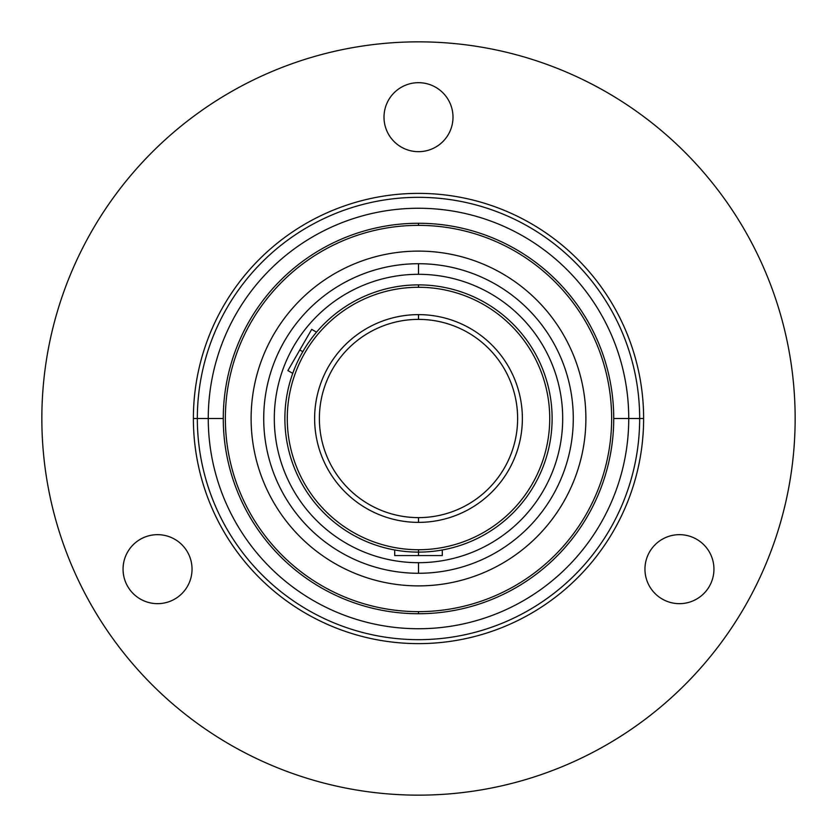 <?xml version="1.0" encoding="UTF-8"?>
<svg xmlns="http://www.w3.org/2000/svg" width="837" height="837" viewBox="0 0 837 837"><rect width="100%" height="100%" fill="white"/><g stroke="black" fill="none" stroke-linecap="round" stroke-linejoin="round"><path stroke-width="1.26" d="M432.237 555.559L394.708 555.559L394.708 549.972L396.769 550.338M415.414 552.075L418.5 552.117L418.5 555.559L418.5 552.117L421.586 552.075L418.5 552.117A133.617 133.617 0 0 1 284.883 418.5A133.617 133.617 0 0 1 418.5 284.883L418.5 287.269A131.231 131.231 0 0 1 549.731 418.5A131.231 131.231 0 0 1 418.5 549.731A131.231 131.231 0 0 1 287.269 418.5A131.231 131.231 0 0 1 418.5 287.269A131.231 131.231 0 0 0 287.269 418.5A131.231 131.231 0 0 0 418.5 549.731L418.5 552.117L415.414 552.075M438.714 550.579L440.398 550.307M440.492 550.286L439.122 550.516M441.35 550.139L442.292 549.972L442.292 555.559L418.5 555.559M418.5 319.378A99.122 99.122 0 0 0 319.378 418.5A99.122 99.122 0 0 0 418.5 517.622L418.5 522.372A103.872 103.872 0 0 1 314.628 418.5A103.872 103.872 0 0 1 418.5 314.628L418.5 319.378A99.122 99.122 0 0 0 319.378 418.5A99.122 99.122 0 0 0 418.5 517.622A99.122 99.122 0 0 0 517.622 418.5A99.122 99.122 0 0 0 418.5 319.378L418.5 314.628A103.872 103.872 0 0 0 314.628 418.5A103.872 103.872 0 0 0 418.5 522.372A103.872 103.872 0 0 0 522.372 418.5A103.872 103.872 0 0 0 418.5 314.628A103.872 103.872 0 0 1 522.372 418.5A103.872 103.872 0 0 1 418.5 522.372L418.5 517.622A99.122 99.122 0 0 0 517.622 418.5A99.122 99.122 0 0 0 418.5 319.378M400.274 550.861L401.676 551.049M418.5 284.883A133.617 133.617 0 0 0 284.883 418.5A133.617 133.617 0 0 0 418.5 552.117L418.5 549.731A131.231 131.231 0 0 0 549.731 418.5A131.231 131.231 0 0 0 418.5 287.269L418.5 284.883A133.617 133.617 0 0 1 552.117 418.5A133.617 133.617 0 0 1 418.5 552.117A133.617 133.617 0 0 0 552.117 418.5A133.617 133.617 0 0 0 418.5 284.883M292.94 361.866L299.803 349.971L302.785 351.697L301.278 354.386L304.365 349.039L302.785 351.697L299.803 349.971L311.699 329.37L316.532 332.163L314.942 334.078M312.117 337.656L314.482 334.643M295.241 366.941L294.101 369.734M293.253 371.973L295.294 366.794M418.5 274.306A144.194 144.194 0 0 1 562.694 418.5A144.194 144.194 0 0 1 418.5 562.694A144.194 144.194 0 0 1 274.306 418.5A144.194 144.194 0 0 1 418.5 274.306A144.194 144.194 0 0 0 274.306 418.5A144.194 144.194 0 0 0 418.5 562.694L418.5 573.282A154.782 154.782 0 0 1 263.718 418.5A154.782 154.782 0 0 1 418.5 263.718L418.5 274.306L418.5 263.718A154.782 154.782 0 0 0 263.718 418.5A154.782 154.782 0 0 0 418.5 573.282A154.782 154.782 0 0 0 573.282 418.5A154.782 154.782 0 0 0 418.5 263.718A154.782 154.782 0 0 1 573.282 418.5A154.782 154.782 0 0 1 418.5 573.282L418.5 562.694A144.194 144.194 0 0 0 562.694 418.5A144.194 144.194 0 0 0 418.5 274.306M418.5 251.11A167.39 167.39 0 0 0 251.11 418.5A167.39 167.39 0 0 0 418.5 585.89A167.39 167.39 0 0 0 585.89 418.5A167.39 167.39 0 0 0 418.5 251.11A167.39 167.39 0 0 0 251.11 418.5A167.39 167.39 0 0 0 418.5 585.89A167.39 167.39 0 0 0 585.89 418.5A167.39 167.39 0 0 0 418.5 251.11M418.5 225.362A193.138 193.138 0 0 1 611.638 418.5A193.138 193.138 0 0 1 418.5 611.638A193.138 193.138 0 0 1 225.362 418.5A193.138 193.138 0 0 1 418.5 225.362A193.138 193.138 0 0 0 225.362 418.5A193.138 193.138 0 0 0 418.5 611.638L418.5 613.73L418.5 611.638A193.138 193.138 0 0 0 611.638 418.5A193.138 193.138 0 0 0 418.5 225.362L418.5 223.27L418.5 225.362M315.361 333.555L316.532 332.163M293.871 370.352L293.389 371.597L293.86 370.362M293.368 371.649L292.741 373.365L287.907 370.571L299.803 349.971M613.73 418.5A195.23 195.23 0 0 0 418.5 223.27A195.23 195.23 0 0 0 223.27 418.5A195.23 195.23 0 0 1 418.5 223.27A195.23 195.23 0 0 1 613.73 418.5L628.744 418.5A210.244 210.244 0 0 0 418.5 208.256A210.244 210.244 0 0 0 208.256 418.5L223.27 418.5A195.23 195.23 0 0 0 418.5 613.73A195.23 195.23 0 0 0 613.73 418.5A195.23 195.23 0 0 1 418.5 613.73A195.23 195.23 0 0 1 223.27 418.5L197.333 418.5A221.167 221.167 0 0 1 418.5 197.333A221.167 221.167 0 0 1 639.667 418.5L628.744 418.5A210.244 210.244 0 0 0 418.5 208.256A210.244 210.244 0 0 0 208.256 418.5A210.244 210.244 0 0 0 418.5 628.744A210.244 210.244 0 0 0 628.744 418.5L613.73 418.5M795.15 418.5A376.65 376.65 0 0 1 418.5 795.15A376.65 376.65 0 0 1 41.85 418.5A376.65 376.65 0 0 1 418.5 41.85A376.65 376.65 0 0 1 795.15 418.5A376.65 376.65 0 0 0 418.5 41.85A376.65 376.65 0 0 0 41.85 418.5A376.65 376.65 0 0 0 418.5 795.15A376.65 376.65 0 0 0 795.15 418.5M452.995 117.18A34.495 34.495 0 0 0 418.5 82.685A34.495 34.495 0 0 0 384.005 117.18A34.495 34.495 0 0 0 418.5 151.675A34.495 34.495 0 0 0 452.995 117.18A34.495 34.495 0 0 0 418.5 82.685A34.495 34.495 0 0 0 384.005 117.18A34.495 34.495 0 0 0 418.5 151.675A34.495 34.495 0 0 0 452.995 117.18M713.94 569.16A34.495 34.495 0 0 0 679.456 534.665A34.495 34.495 0 0 0 644.961 569.16A34.495 34.495 0 0 0 679.456 603.655A34.495 34.495 0 0 0 713.94 569.16A34.495 34.495 0 0 0 679.456 534.665A34.495 34.495 0 0 0 644.961 569.16A34.495 34.495 0 0 0 679.456 603.655A34.495 34.495 0 0 0 713.94 569.16M192.039 569.16A34.495 34.495 0 0 0 157.544 534.665A34.495 34.495 0 0 0 123.06 569.16A34.495 34.495 0 0 0 157.544 603.655A34.495 34.495 0 0 0 192.039 569.16A34.495 34.495 0 0 0 157.544 534.665A34.495 34.495 0 0 0 123.06 569.16A34.495 34.495 0 0 0 157.544 603.655A34.495 34.495 0 0 0 192.039 569.16M193.378 418.5A225.122 225.122 0 0 0 418.5 643.622A225.122 225.122 0 0 0 643.622 418.5A225.122 225.122 0 0 0 418.5 193.378A225.122 225.122 0 0 0 193.378 418.5L208.256 418.5A210.244 210.244 0 0 0 418.5 628.744A210.244 210.244 0 0 0 628.744 418.5L639.667 418.5A221.167 221.167 0 0 1 418.5 639.667A221.167 221.167 0 0 1 197.333 418.5A221.167 221.167 0 0 1 418.5 197.333A221.167 221.167 0 0 1 639.667 418.5L643.622 418.5A225.122 225.122 0 0 0 418.5 193.378A225.122 225.122 0 0 0 193.378 418.5A225.122 225.122 0 0 0 418.5 643.622A225.122 225.122 0 0 0 643.622 418.5L639.667 418.5A221.167 221.167 0 0 1 418.5 639.667A221.167 221.167 0 0 1 197.333 418.5L193.378 418.5"/></g></svg>
